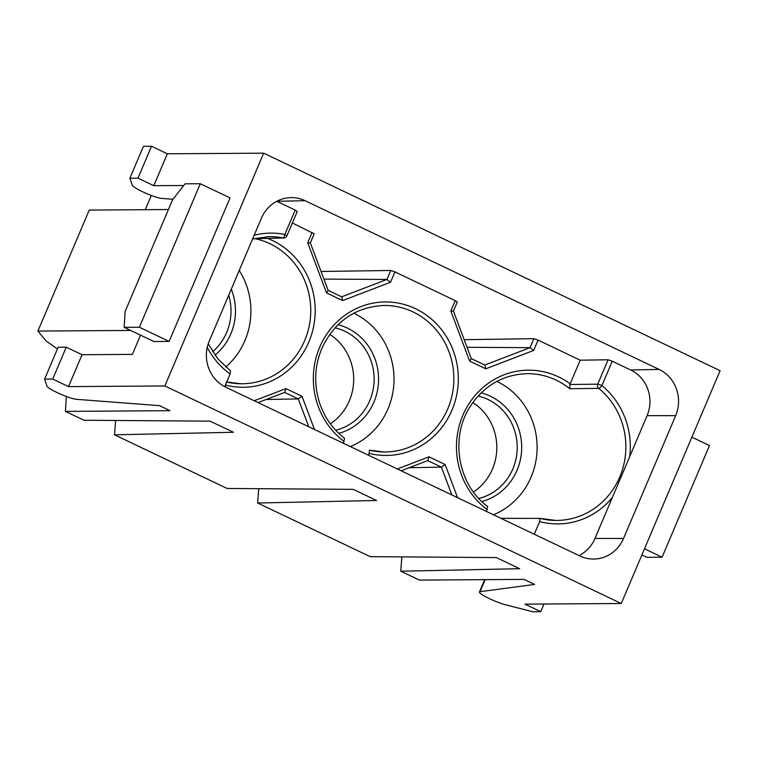 <?xml version="1.0" encoding="UTF-8"?>
<svg xmlns="http://www.w3.org/2000/svg" width="758" height="758" viewBox="0 0 758 758"><rect width="100%" height="100%" fill="white"/><g stroke="black" fill="none" stroke-linecap="round" stroke-linejoin="round"><path stroke-width="1.14" d="M115.623 420.482L114.553 434.817L233.445 432.278L210.099 421.154L84.005 420.254L65.387 411.386L66.344 396.472M225.297 386.978L226.329 381.956M258.734 488.683L257.663 503.018L370.226 556.666L496.31 557.566L519.666 568.69L400.764 571.219L419.392 580.097L524.053 579.396L534.598 584.427L480.041 591.676A16.809 2.302 -157 0 0 479.444 591.979A16.809 2.302 -157 0 0 488.522 598.166A16.809 2.302 -157 0 0 505.794 604.846L532.685 611.734L540.767 611.678L524.953 604.145L621.276 603.501L720.1 370.69L263.661 153.163L164.846 385.964L68.514 386.608L52.7 379.066L44.608 379.123L46.987 386.182A16.809 2.302 23 0 0 59.522 393.677A16.809 2.302 23 0 0 76.444 399.324L159.512 405.653L170.048 410.684L65.387 411.386M486.494 511.46L487.659 506.477M114.553 434.817L227.116 488.465L353.209 489.355L376.555 500.488L257.663 503.018M343.383 443.259L344.549 438.266M230.489 370.87L230.091 374.054L224.728 386.684M630.713 369.999L612.246 361.196L601.89 385.595A77.202 72.91 -90.4 0 1 629.718 456.591L647.095 415.659A34.527 32.603 89.6 0 0 630.713 369.999L659.072 369.402L305.067 200.69A34.972 33.03 89.6 0 0 290.797 197.62A34.972 33.03 89.6 0 0 261.396 218.228L209.284 341.005A34.972 33.03 89.6 0 0 225.875 387.253L579.879 555.974A34.972 33.03 89.6 0 0 593.154 559.053A34.972 33.03 89.6 0 0 623.54 538.436L675.662 415.659A34.972 33.03 89.6 0 0 659.072 369.402M130.651 330.441L37.9 331.066L89.255 210.07L168.399 209.549M68.514 386.608L82.053 354.716L132.375 354.384L140.533 335.15M263.661 153.163L167.338 153.798L151.515 146.266L143.433 146.322L129.893 178.206L132.271 185.265A16.809 2.302 -157 0 0 144.797 192.759A16.809 2.302 -157 0 0 161.729 198.406L172.966 199.269M183.749 185.492L153.798 185.691L167.338 153.798M200.292 183.73L230.044 197.904L169.129 341.413L153.893 341.517L124.141 327.342L139.377 327.238L200.292 183.73L185.056 183.824L172.54 199.809L125.155 311.434L124.141 327.342M37.9 331.066L46.077 340.948L57.409 348.964M145.261 209.701L151.316 195.441M579.027 555.567A34.527 32.603 89.6 0 0 594.973 538.445L612.35 497.504A77.202 72.91 -90.4 0 1 539.658 521.589L534.286 534.238M164.846 385.964L621.276 603.501M401.844 556.893L400.764 571.219M344.141 441.469A76.748 72.484 -90.4 0 1 347.23 313.708A76.748 72.484 -90.4 0 1 457.33 366.18A76.748 72.484 -90.4 0 1 369.165 453.388L368.407 455.188M487.252 509.67A76.748 72.484 -90.4 0 1 469.477 402.962A76.748 72.484 -90.4 0 1 570.177 383.832L580.221 360.192L608.087 359.785L612.246 361.196M464.161 339.679L533.869 338.674L538.038 340.086L580.221 360.192M321.06 271.468L390.768 270.473L394.927 271.885L455.217 300.613L457.282 301.997L453.35 311.263M292.351 222.994L314.172 233.796L310.24 243.062M225.732 367.024A72.313 68.296 89.6 0 0 239.215 270.483M473.456 492.018A52.463 49.545 89.6 0 0 472.859 402.555M330.346 423.807A52.463 49.545 89.6 0 0 329.749 334.354M254.186 235.226A77.202 72.91 -90.4 0 1 284.828 234.487L295.184 210.089L276.736 201.296M629.718 456.591L612.35 497.504M295.184 210.089L297.25 211.473L286.894 235.861A3.496 0.483 -157 0 0 284.828 234.487A3.496 1.128 -78.6 0 1 283.066 237.927A73.706 69.603 89.6 0 0 268.503 236.629L252.594 238.969M570.177 383.832L569.883 384.486L597.73 384.164L608.087 359.785M323.922 279.096L386.95 279.465L390.531 282.241L342.644 300.594L326.518 292.91L307.71 242.778L312.106 232.412M467.023 347.297L530.05 347.676L533.632 350.452L485.755 368.805L469.628 361.111L450.821 310.979L455.217 300.613M266.115 399.504L298.301 398.916L302.025 396.301L314.466 429.483M409.225 467.714L441.412 467.127L445.136 464.512L457.576 497.684M350.348 446.576A72.313 68.296 89.6 0 0 393.999 381.132A72.313 68.296 89.6 0 0 353.778 313.196M496.878 381.397A72.313 68.296 -90.4 0 1 537.1 449.333A72.313 68.296 -90.4 0 1 493.458 514.786M500.953 518.358L539.923 518.368L539.658 521.589M153.798 185.691L137.984 178.158L129.893 178.206M137.984 178.158L151.515 146.266M544.026 604.012L540.767 611.678M82.053 354.716L66.23 347.183L58.148 347.23L44.608 379.123M66.23 347.183L52.7 379.066M369.165 453.388L369.44 450.157M641.893 554.932L646.849 557.282L662.085 557.187L709.469 445.562L691.874 437.186M644.499 548.801L662.085 557.187M169.129 341.413L139.377 327.238M453.436 311.064L450.821 310.979M453.36 310.865L471.277 358.638L469.628 361.111M471.097 358.496L484.902 365.072L485.755 368.805M310.325 242.863L307.71 242.778M310.249 242.655L328.176 290.437L326.518 292.91M327.987 290.286L341.792 296.871L342.644 300.594M258.061 402.593L284.743 392.369L285.889 388.617L302.025 396.301M401.171 470.803L427.853 460.57L429 456.818L445.136 464.512M540.075 518.406A73.706 69.603 89.6 0 0 555.699 520.433A73.706 69.603 89.6 0 0 622.062 470.822A73.706 69.603 89.6 0 0 598.735 388.371L569.751 388.712L569.883 384.486M226.699 382.041A73.251 69.177 89.6 0 0 241.025 383.766A73.251 69.177 89.6 0 0 310.401 317.915A73.251 69.177 89.6 0 0 254.83 238.628L255.399 238.656M230.091 374.054A77.202 72.91 -90.4 0 1 207.247 347.372M397.315 468.965L429 456.818M538.038 340.086L533.632 350.452M394.927 271.885L390.531 282.241M267.489 238.391A76.748 72.484 -90.4 0 1 312.163 332.535A76.748 72.484 -90.4 0 1 226.055 385.187M254.205 400.764L285.889 388.617M231.294 289.149A55.959 52.852 -90.4 0 1 230.82 333.88A55.959 52.852 -90.4 0 1 214.988 355.17M254.83 238.628L283.066 237.927A3.496 3.307 -91.4 0 0 283.757 237.993A3.496 3.496 0 0 0 286.894 235.861M478.8 498.451A52.463 49.545 89.6 0 0 517.231 446.993A52.463 49.545 89.6 0 0 478.118 396.046M335.69 430.25A52.463 49.545 89.6 0 0 369.771 400.65A52.463 49.545 89.6 0 0 335.008 327.835M212.638 351.721A52.463 49.545 89.6 0 0 226.661 332.449A52.463 49.545 89.6 0 0 228.727 295.194M623.54 538.436L594.973 538.445M675.662 415.659L647.095 415.659M305.067 200.69L276.755 201.287M341.64 296.833L386.95 279.465L390.768 270.473M484.741 365.034L530.05 347.676L533.869 338.674M308.743 426.754L298.301 398.916L284.62 392.398M451.853 494.955L441.412 467.127L427.72 460.599M338.04 324.699A55.959 52.852 -90.4 0 1 373.931 402.081A55.959 52.852 -90.4 0 1 338.76 433.349M369.582 450.195A73.251 69.177 89.6 0 0 384.126 451.967A73.251 69.177 89.6 0 0 453.862 378.251A73.251 69.177 89.6 0 0 383.15 305.483C355.161 307.246 334.771 321.458 321.979 348.111C314.57 365.868 313.717 383.984 319.431 402.451C324.32 417.203 332.715 429.161 344.606 438.304M481.15 392.9A55.959 52.852 -90.4 0 1 521.684 446.964A55.959 52.852 -90.4 0 1 481.87 501.55M569.751 388.712A73.251 69.177 89.6 0 0 526.26 373.685C503.217 374.784 484.836 385.244 471.135 405.066C449.485 436.333 457.481 484.845 487.707 506.515M485.148 579.662L480.041 591.676M601.89 385.595A3.496 0.91 129.2 0 1 598.735 388.371A3.496 3.297 89.3 0 1 597.73 384.164A3.496 0.483 23 0 1 601.89 385.595M283.795 237.984A3.496 3.307 -91.4 0 1 283.757 237.993L255.74 238.685M484.675 579.662L479.444 591.979M555.699 520.433L539.98 518.368M208.223 343.81L217.811 358.828L230.536 370.899M384.126 451.967L369.487 450.157M241.025 383.766L226.377 381.956"/></g></svg>
